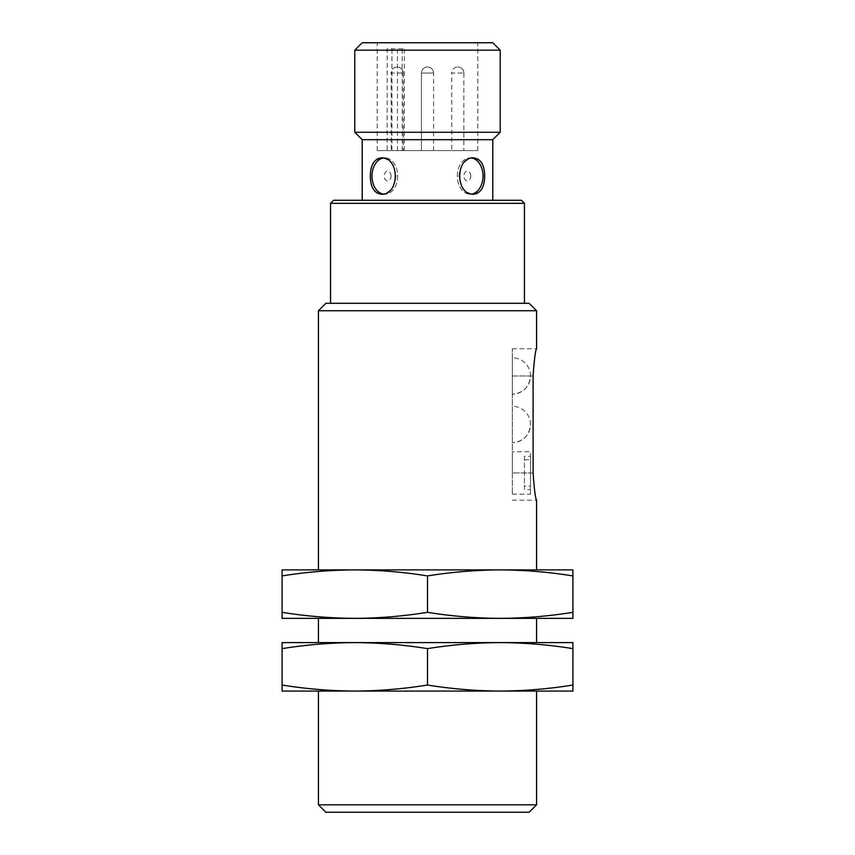 <?xml version="1.0" encoding="UTF-8"?>
<svg xmlns="http://www.w3.org/2000/svg" width="855" height="855" viewBox="0 0 855 855"><rect width="100%" height="100%" fill="white"/><g stroke="black" fill="none" stroke-linecap="round" stroke-linejoin="round"><path stroke-width="0.64" stroke-dasharray="4.28 3.21" d="M387.176 150.598L477.795 150.598L377.205 150.598L387.176 150.598L387.176 48.81L404.351 48.81L387.176 48.81M397.457 150.598L397.457 48.81M377.205 150.598L377.205 42.75L477.795 42.75L377.205 42.75M421.44 150.598L433.56 150.598L421.44 150.598L433.56 150.598L421.44 150.598L433.56 150.598L421.44 150.598L421.44 73.049L433.56 73.049L421.44 73.049L433.56 73.049L421.44 73.049L433.56 73.049L421.44 73.049L421.44 150.598L421.44 73.049A6.06 6.06 0 0 1 427.5 66.989A6.06 6.06 0 0 0 421.44 73.049A6.06 6.06 0 0 1 427.5 66.989A6.06 6.06 0 0 1 433.56 73.049A6.06 6.06 0 0 0 427.5 66.989A6.06 6.06 0 0 1 433.56 73.049L433.56 150.598M463.859 150.598L451.739 150.598L463.859 150.598L463.859 73.049C463.496 69.362 461.476 67.342 457.799 66.989A6.06 6.06 0 0 0 451.739 73.049L463.859 73.049L451.739 73.049L451.739 150.598M403.261 150.598L391.141 150.598L403.261 150.598L403.261 73.049C402.908 69.362 400.888 67.342 397.201 66.989A6.06 6.06 0 0 0 391.141 73.049L403.261 73.049L391.141 73.049L391.141 150.598M396.025 176.044C394.625 187.085 389.73 193.145 381.341 194.224C366.731 195.293 366.742 156.796 381.341 157.876C389.741 158.955 394.625 165.015 396.025 176.044M397.682 176.044A18.179 12.857 -90 0 1 384.836 194.224A18.179 12.857 -90 0 1 371.978 176.044A18.179 12.857 -90 0 1 384.836 157.876A18.179 12.857 -90 0 1 397.682 176.044M471.917 158.036A18.179 12.857 90 0 0 470.165 157.876A18.179 12.857 90 0 0 457.318 176.044A18.179 12.857 90 0 0 470.165 194.224A18.179 12.857 90 0 0 471.907 194.053M383.083 194.053A18.179 12.857 -90 0 0 384.836 194.224A18.179 12.857 -90 0 0 397.682 176.044A18.179 12.857 -90 0 0 384.836 157.876A18.179 12.857 -90 0 0 383.093 158.036M458.975 176.044C460.375 165.015 465.27 158.955 473.659 157.876C488.269 156.807 488.258 195.303 473.659 194.224C465.259 193.145 460.375 187.085 458.975 176.044M457.318 176.044A18.179 12.857 90 0 1 470.165 157.876A18.179 12.857 90 0 1 483.022 176.044A18.179 12.857 90 0 1 470.165 194.224A18.179 12.857 90 0 1 457.318 176.044M492.779 139.696L362.221 139.696M362.221 200.284L492.779 200.284L362.221 200.284M530.506 489.552L530.506 459.755L530.506 494.147L530.506 489.552L524.446 489.552L524.446 459.755L530.506 459.755M282.086 575.917C306.314 572.027 330.554 570.018 354.793 569.89C379.032 570.018 403.261 572.027 427.5 575.917C451.739 572.027 475.968 570.018 500.207 569.89C524.446 570.018 548.686 572.027 572.914 575.917L572.914 569.89L282.086 569.89L282.086 612.33C306.314 616.22 330.554 618.229 354.793 618.357C379.032 618.229 403.261 616.22 427.5 612.33C451.739 616.22 475.968 618.229 500.207 618.357C524.446 618.229 548.686 616.22 572.914 612.33L572.914 618.357L282.086 618.357L282.086 612.33M536.566 310.728L318.434 310.728M318.434 569.89L536.566 569.89L318.434 569.89M533.103 375.997L512.327 375.997L512.327 348.733L512.327 375.997L533.103 375.997C534.268 359.431 535.422 350.347 536.566 348.733C535.422 350.336 534.268 359.431 533.103 375.997L533.103 472.943L512.327 472.943L512.327 375.997L512.327 472.943L533.103 472.943M529.127 303.29L325.873 303.29M330.554 303.29L524.446 303.29L330.554 303.29M524.446 203.319L330.554 203.319M521.411 200.284L333.589 200.284M500.207 132.258L354.793 132.258M500.207 50.189L354.793 50.189M492.779 42.75L362.221 42.75M572.914 575.917L572.914 612.33M427.5 575.917L427.5 612.33M318.434 618.357L536.566 618.357L318.434 618.357M318.434 642.597L536.566 642.597L318.434 642.597M282.086 648.624C306.314 644.745 330.554 642.736 354.793 642.597C379.032 642.736 403.261 644.745 427.5 648.624C451.739 644.745 475.968 642.736 500.207 642.597C524.446 642.736 548.686 644.745 572.914 648.624L572.914 642.597L282.086 642.597L282.086 685.037C306.314 688.927 330.554 690.936 354.793 691.064C379.032 690.936 403.261 688.927 427.5 685.037C451.739 688.927 475.968 690.936 500.207 691.064C524.446 690.936 548.686 688.927 572.914 685.037L572.914 691.064L282.086 691.064L282.086 685.037M427.5 648.624L427.5 685.037M572.914 648.624L572.914 685.037M529.127 812.25L325.873 812.25M536.566 804.812L318.434 804.812M318.434 691.064L536.566 691.064L318.434 691.064M512.327 357.818L512.327 394.176L512.327 357.818A18.179 18.179 0 0 1 530.506 375.997C529.427 387.037 523.367 393.097 512.327 394.176A18.179 18.179 0 0 0 530.506 375.997M512.327 406.296L512.327 442.644L512.327 406.296A18.179 18.179 0 0 1 530.506 424.475C529.427 435.516 523.367 441.575 512.327 442.644A18.179 18.179 0 0 0 530.506 424.475M512.327 451.739L512.327 494.147L512.327 451.739L530.506 451.739L530.506 486.132L524.446 486.132L524.446 489.552M524.446 459.755L524.446 456.335L530.506 456.335L530.506 451.739M530.506 456.335L530.506 486.132M524.446 456.335L524.446 486.132M470.784 176.044A4.863 3.441 -90 0 0 465.622 171.834A4.863 3.441 -90 0 0 465.622 180.255A4.863 3.441 -90 0 0 470.784 176.044M391.088 176.044A4.863 3.441 90 0 0 385.936 171.834A4.863 3.441 90 0 0 385.936 180.255A4.863 3.441 90 0 0 391.088 176.044M391.943 150.598L391.943 48.81M402.224 150.598L402.224 48.81M477.795 150.598L477.795 42.75M384.836 157.876L381.351 157.876L384.836 157.876M384.836 194.224L381.341 194.224L384.836 194.224M473.659 157.876L470.165 157.876L473.659 157.876M512.327 500.207L536.566 500.207M512.327 348.733L536.566 348.733M512.327 494.147L530.506 494.147M463.859 73.049A6.06 6.06 0 0 0 457.799 66.989M403.261 73.049A6.06 6.06 0 0 0 397.201 66.989M404.351 150.598L404.351 48.81"/><path stroke-width="1.28" d="M484.678 176.044C484.529 165.015 480.852 158.955 473.659 157.876C455.106 156.807 455.117 195.303 473.659 194.224C480.852 193.145 484.529 187.085 484.678 176.044M471.907 194.053A18.179 12.857 90 0 0 483.022 176.044A18.179 12.857 90 0 0 471.917 158.036M370.322 176.044C370.471 187.085 374.148 193.145 381.341 194.224C399.894 195.293 399.884 156.796 381.341 157.876C374.148 158.955 370.471 165.015 370.322 176.044M383.093 158.036A18.179 12.857 -90 0 0 371.978 176.044A18.179 12.857 -90 0 0 383.083 194.053M362.221 200.284L362.221 139.696L492.779 139.696L500.207 132.258L500.207 50.189L354.793 50.189L354.793 132.258L500.207 132.258M572.914 575.917C548.686 572.027 524.446 570.018 500.207 569.89C475.968 570.018 451.739 572.027 427.5 575.917C403.261 572.027 379.032 570.018 354.793 569.89L282.086 569.89L282.086 575.917C306.314 572.027 330.554 570.018 354.793 569.89L572.914 569.89L572.914 612.33C548.686 616.22 524.446 618.229 500.207 618.357C475.968 618.229 451.739 616.22 427.5 612.33C403.261 616.22 379.032 618.229 354.793 618.357C330.554 618.229 306.314 616.22 282.086 612.33L282.086 618.357L572.914 618.357L572.914 612.33M318.434 569.89L318.434 310.728L536.566 310.728L536.566 348.733M533.103 472.943C534.268 489.509 535.422 498.593 536.566 500.207C535.422 498.604 534.268 489.52 533.103 472.943C534.268 489.509 535.422 498.593 536.566 500.207C535.422 498.604 534.268 489.52 533.103 472.943L533.103 375.997C534.268 359.431 535.422 350.347 536.566 348.733C535.422 350.336 534.268 359.431 533.103 375.997M318.434 310.728L325.873 303.29L529.127 303.29L536.566 310.728M330.554 303.29L330.554 203.319L524.446 203.319L524.446 303.29M330.554 203.319L333.589 200.284L521.411 200.284L524.446 203.319M362.221 139.696L354.793 132.258M354.793 50.189L362.221 42.75L492.779 42.75L500.207 50.189M427.5 575.917L427.5 612.33M282.086 575.917L282.086 612.33M318.434 642.597L318.434 618.357M572.914 648.624C548.686 644.745 524.446 642.736 500.207 642.597C475.968 642.736 451.739 644.745 427.5 648.624C403.261 644.745 379.032 642.736 354.793 642.597C330.554 642.736 306.314 644.745 282.086 648.624L282.086 642.597L572.914 642.597L572.914 685.037C548.686 688.927 524.446 690.936 500.207 691.064C475.968 690.936 451.739 688.927 427.5 685.037C403.261 688.927 379.032 690.936 354.793 691.064C330.554 690.936 306.314 688.927 282.086 685.037L282.086 691.064L572.914 691.064L572.914 685.037M282.086 648.624L282.086 685.037M427.5 648.624L427.5 685.037M536.566 804.812L318.434 804.812L325.873 812.25L529.127 812.25L536.566 804.812L536.566 691.064M318.434 804.812L318.434 691.064M492.779 200.284L492.779 139.696M536.566 569.89L536.566 500.207M536.566 642.597L536.566 618.357"/></g></svg>
